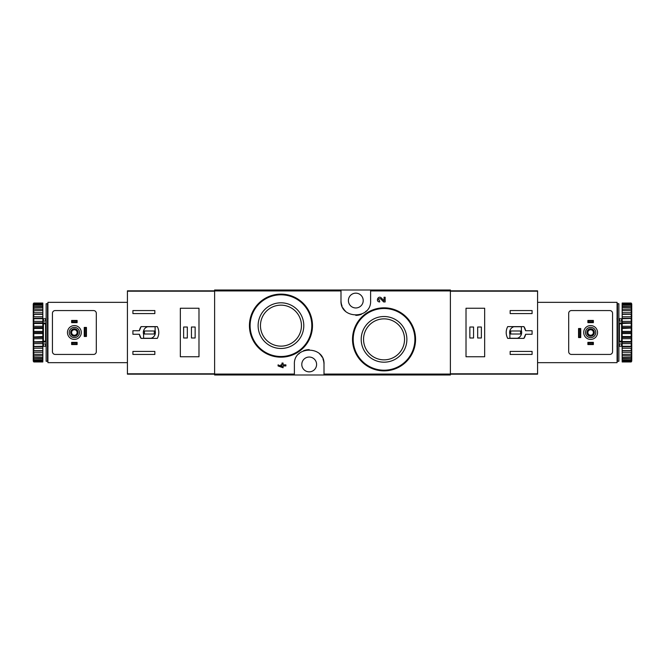 <?xml version="1.0" encoding="UTF-8"?>
<svg xmlns="http://www.w3.org/2000/svg" width="665" height="665" viewBox="0 0 665 665"><rect width="100%" height="100%" fill="white"/><g stroke="black" fill="none" stroke-linecap="round" stroke-linejoin="round"><path stroke-width="1" d="M324.005 374.994L450.388 374.994L450.388 290.007L214.612 290.007L214.612 374.994L324.005 374.994L324.005 364.437C325.11 345.451 293.307 345.376 294.387 364.437L294.387 374.994M406.398 317.122L396.182 310.256M380.571 298.735L383.63 301.943L380.571 298.735C378.244 298.585 377.944 299.283 379.673 300.854L379.673 301.943C375.243 301.794 378.185 294.903 381.369 297.987L384.046 300.796L384.046 297.255L385.143 297.255L385.143 301.943L383.63 301.943M281.985 366.648L278.078 364.852L278.078 365.95L283.082 367.745L283.082 365.95L285.892 365.95L285.892 364.852L283.082 364.852L283.082 363.057L281.985 363.057L281.985 364.852L280.813 364.852L280.813 365.95L281.985 365.95L281.985 366.648L278.078 364.852M303.232 303.331L293.082 296.54M340.995 290.007L340.995 300.563C339.89 319.549 371.693 319.624 370.613 300.563L370.613 290.007M384.046 316.515A22.843 22.843 0 0 1 403.821 350.771A22.843 22.843 0 0 1 364.262 350.771A22.843 22.843 0 0 1 384.046 316.515M384.046 307.829A31.529 31.529 0 0 1 411.344 355.118A31.529 31.529 0 0 1 356.739 355.118A31.529 31.529 0 0 1 384.046 307.829A31.529 31.529 0 0 1 411.344 355.118A31.529 31.529 0 0 1 356.739 355.118A31.529 31.529 0 0 1 384.046 307.829M384.046 318.859A20.49 20.49 0 0 1 401.793 349.599A20.49 20.49 0 0 1 366.299 349.599A20.49 20.49 0 0 1 384.046 318.859M280.954 302.808A22.843 22.843 0 0 1 300.738 337.064A22.843 22.843 0 0 1 261.179 337.064A22.843 22.843 0 0 1 280.954 302.808M280.954 294.121A31.529 31.529 0 0 1 308.261 341.411A31.529 31.529 0 0 1 253.656 341.411A31.529 31.529 0 0 1 280.954 294.121A31.529 31.529 0 0 1 308.261 341.411A31.529 31.529 0 0 1 253.656 341.411A31.529 31.529 0 0 1 280.954 294.121M280.954 305.152A20.49 20.49 0 0 1 298.701 335.892A20.49 20.49 0 0 1 263.207 335.892A20.49 20.49 0 0 1 280.954 305.152M324.005 364.437A14.805 14.805 0 0 0 322.907 358.851M322.043 357.08A14.805 14.805 0 0 0 319.732 354.046M309.208 349.632A14.805 14.805 0 0 0 303.489 350.779M299.682 353.098A14.805 14.805 0 0 0 298.668 354.029M309.2 357.038A7.406 7.406 0 0 1 315.609 368.144A7.406 7.406 0 0 1 302.783 368.144A7.406 7.406 0 0 1 309.2 357.038M340.995 300.563A14.805 14.805 0 0 0 342.093 306.149M342.957 307.92A14.805 14.805 0 0 0 345.268 310.954M355.792 315.368A14.805 14.805 0 0 0 361.511 314.221M365.318 311.902A14.805 14.805 0 0 0 366.332 310.971M355.8 293.157A7.406 7.406 0 0 1 362.217 304.262A7.406 7.406 0 0 1 349.391 304.262A7.406 7.406 0 0 1 355.8 293.157M139.376 330.721L132.909 330.721L132.909 334.279L139.376 334.279L141.105 338.394L157.297 338.394C159.301 334.462 159.301 330.538 157.297 326.606L141.105 326.606L139.376 330.721A10.141 10.141 0 0 1 141.105 326.606M214.612 290.829L127.422 290.829L127.422 374.171L214.612 374.171M132.909 313.581L132.909 310.563L154.845 310.563L154.845 313.581L132.909 313.581M154.845 354.437L132.909 354.437L132.909 351.419L154.845 351.419L154.845 354.437M180.34 308.236L180.34 356.764L198.985 356.764L198.985 308.236L180.34 308.236M139.376 334.279A10.141 10.141 0 0 0 141.105 338.394M155.12 326.739L147.564 326.739A6.035 6.035 0 0 0 143.598 334.296L143.598 338.261L151.155 338.261A6.035 6.035 0 0 0 155.12 330.704L155.12 326.739M154.297 330.995L144.421 330.995L144.421 334.005L154.297 334.005L154.297 330.995M195.144 327.014L191.445 327.014L191.445 337.986L195.144 337.986L195.144 327.014M187.331 327.014L183.631 327.014L183.631 337.986L187.331 337.986L187.331 327.014M71.629 342.367L77.115 342.367L76.566 342.916L77.115 344.561L71.629 344.561L72.177 344.013L71.629 342.367L71.629 344.561M76.566 344.013L72.177 344.013M76.566 342.916L72.177 342.916M77.115 342.367L77.115 344.561M71.629 320.439L77.115 320.439L76.566 320.987L77.115 322.633L71.629 322.633L72.177 322.084L71.629 320.439L71.629 322.633M76.566 322.084L72.177 322.084M76.566 320.987L72.177 320.987M77.115 320.439L77.115 322.633M127.422 302.342L47.922 302.342L47.922 362.658L127.422 362.658M55.187 354.437L93.566 354.437A2.743 2.743 0 0 0 96.309 351.694L96.309 313.306A2.743 2.743 0 0 0 93.566 310.563L55.187 310.563A2.743 2.743 0 0 0 52.444 313.306L52.444 351.694A2.743 2.743 0 0 0 55.187 354.437M86.442 336.473L86.442 327.429L85.893 327.978L85.893 335.925L86.442 336.473L84.247 336.473L85.893 335.925M85.893 327.978L84.247 327.429L84.247 336.473M84.796 327.978L84.796 335.925M86.442 327.429L84.247 327.429M69.235 332.5A5.137 5.137 0 0 1 76.949 328.045A5.137 5.137 0 0 1 76.949 336.956A5.137 5.137 0 0 1 69.235 332.5M70.673 332.5A3.699 3.699 0 0 1 76.226 329.291A3.699 3.699 0 0 1 76.226 335.709A3.699 3.699 0 0 1 70.673 332.5M67.456 332.5A6.924 6.924 0 0 1 77.838 326.507A6.924 6.924 0 0 1 77.838 338.493A6.924 6.924 0 0 1 67.456 332.5M70.947 332.5A3.425 3.425 0 0 1 76.084 329.532A3.425 3.425 0 0 1 76.084 335.468A3.425 3.425 0 0 1 70.947 332.5M71.612 332.5A2.76 2.76 0 0 1 75.752 330.114A2.76 2.76 0 0 1 75.752 334.886A2.76 2.76 0 0 1 71.612 332.5M47.506 303.714L47.506 361.286L46.134 361.286L46.134 303.714L47.506 303.714M46.134 323.431L45.586 323.822L45.586 341.178L46.134 341.569M46.134 343.938L43.117 343.938L43.117 341.228L45.586 341.178M46.134 322.999L43.117 322.999L43.117 323.772L45.586 323.822M33.25 303.922L33.799 303.049L42.843 303.049L33.799 303.307L33.25 303.922L42.843 303.689L42.843 304.445L33.799 304.445L33.25 305.127L42.843 305.202L42.843 306.44L33.799 306.44L33.25 307.172L33.25 307.737L42.843 307.546L42.843 309.233L33.799 309.233L33.25 309.981L33.25 310.713L42.843 310.646L42.843 312.725L33.799 312.725L33.25 313.473L33.25 314.346L33.799 314.412L42.843 314.412L42.843 316.814L33.799 316.814L33.25 317.546L33.25 318.535L33.799 318.726L42.843 318.726L42.843 321.386L33.799 321.386L33.25 322.076L33.799 323.464L42.843 323.464L42.843 326.299L33.799 326.299L33.25 326.914L33.799 328.468L42.843 328.468L42.843 331.394L33.799 331.394L33.25 331.926L33.799 333.606L42.843 333.606L42.843 336.532L33.25 336.964L33.799 338.701L42.843 338.701L42.843 341.536L33.25 341.852L33.799 343.614L42.843 343.614L42.843 346.274L33.25 346.465L33.799 348.186L42.843 348.186L42.843 350.588L33.25 350.654L33.799 352.275L42.843 352.275L42.843 354.354L33.25 354.287L33.799 355.767L42.843 355.767L42.843 357.454L33.25 357.263L33.799 358.56L42.843 358.56L42.843 359.798L33.25 359.873L33.799 360.555L42.843 360.555L42.843 361.311L33.25 361.078L33.799 361.694L42.843 361.951L33.799 361.951L33.25 361.078M33.799 303.689L33.799 304.445M33.799 305.202L33.799 306.44M33.799 307.546L33.799 309.233M33.799 310.646L33.799 312.725M33.799 314.412L33.799 316.814M33.799 318.726L33.799 321.386M33.799 323.464L33.799 326.299M33.799 328.468L33.799 331.394M33.799 333.606L33.799 336.532M33.799 338.701L33.799 341.536M33.799 343.614L33.799 346.274M33.799 348.186L33.799 350.588M33.799 352.275L33.799 354.354M33.799 355.767L33.799 357.454M33.799 358.56L33.799 359.798M33.799 360.555L33.799 361.311M33.25 304.121L33.25 305.127M33.25 305.518L33.25 307.172M33.25 307.737L33.25 309.981M33.25 310.713L33.25 313.473M33.25 314.346L33.25 317.546M33.25 318.535L33.25 322.076M33.25 323.148L33.25 326.914M33.25 328.036L33.25 331.926M33.25 333.074L33.25 336.964M33.25 338.086L33.25 341.852M33.25 342.924L33.25 346.465M33.25 347.454L33.25 350.654M33.25 351.527L33.25 354.287M33.25 355.019L33.25 357.263M33.25 357.828L33.25 359.482M33.25 359.873L33.25 360.879M48.055 346.207L47.506 346.756M43.391 343.938L43.391 346.207L42.843 346.756M42.843 305.202L42.843 304.445M42.843 307.546L42.843 306.44M42.843 310.646L42.843 309.233M42.843 314.412L42.843 312.725M42.843 318.726L42.843 316.814M42.843 323.464L42.843 321.386M42.843 328.468L42.843 326.299M42.843 333.606L42.843 331.394M42.843 338.701L42.843 336.532M42.843 343.614L42.843 341.536M42.843 348.186L42.843 346.274M42.843 352.275L42.843 350.588M42.843 355.767L42.843 354.354M42.843 358.56L42.843 357.454M42.843 360.555L42.843 359.798M33.25 350.721L42.843 350.721M33.25 346.673L42.843 346.673M33.25 342.192L42.843 342.192M33.25 337.421L42.843 337.421M33.25 332.5L42.843 332.5M33.25 327.579L42.843 327.579M33.25 322.808L42.843 322.808M33.25 318.327L42.843 318.327M33.25 314.279L42.843 314.279M43.117 322.999L43.117 321.062L46.134 321.062M46.134 342.001L43.117 342.001M47.922 343.182L47.506 343.398M47.506 341.12L47.922 341.336M47.506 341.644L47.922 341.86M525.624 334.279L532.091 334.279L532.091 330.721L525.624 330.721L523.895 326.606L507.703 326.606C505.699 330.538 505.699 334.462 507.703 338.394L523.895 338.394L525.624 334.279A10.141 10.141 0 0 1 523.895 338.394M450.388 374.171L537.578 374.171L537.578 290.829L450.388 290.829M532.091 351.419L532.091 354.437L510.155 354.437L510.155 351.419L532.091 351.419M510.155 310.563L532.091 310.563L532.091 313.581L510.155 313.581L510.155 310.563M484.66 356.764L484.66 308.236L466.015 308.236L466.015 356.764L484.66 356.764M525.624 330.721A10.141 10.141 0 0 0 523.895 326.606M509.88 338.261L517.437 338.261A6.035 6.035 0 0 0 521.402 330.704L521.402 326.739L513.846 326.739A6.035 6.035 0 0 0 509.88 334.296L509.88 338.261M510.703 334.005L520.579 334.005L520.579 330.995L510.703 330.995L510.703 334.005M469.856 337.986L473.555 337.986L473.555 327.014L469.856 327.014L469.856 337.986M477.67 337.986L481.369 337.986L481.369 327.014L477.67 327.014L477.67 337.986M593.371 322.633L587.885 322.633L588.434 322.084L587.885 320.439L593.371 320.439L592.823 320.987L593.371 322.633L593.371 320.439M588.434 320.987L592.823 320.987M588.434 322.084L592.823 322.084M587.885 322.633L587.885 320.439M593.371 344.561L587.885 344.561L588.434 344.013L587.885 342.367L593.371 342.367L592.823 342.916L593.371 344.561L593.371 342.367M588.434 342.916L592.823 342.916M588.434 344.013L592.823 344.013M587.885 344.561L587.885 342.367M537.578 362.658L617.078 362.658L617.078 302.342L537.578 302.342M609.813 310.563L571.435 310.563A2.743 2.743 0 0 0 568.691 313.306L568.691 351.694A2.743 2.743 0 0 0 571.435 354.437L609.813 354.437A2.743 2.743 0 0 0 612.556 351.694L612.556 313.306A2.743 2.743 0 0 0 609.813 310.563M578.558 328.527L578.558 337.571L579.107 337.022L579.107 329.075L578.558 328.527L580.753 328.527L579.107 329.075M579.107 337.022L580.753 337.571L580.753 328.527M580.204 337.022L580.204 329.075M578.558 337.571L580.753 337.571M595.765 332.5A5.137 5.137 0 0 1 588.051 336.956A5.137 5.137 0 0 1 588.051 328.045A5.137 5.137 0 0 1 595.765 332.5M594.327 332.5A3.699 3.699 0 0 1 588.774 335.709A3.699 3.699 0 0 1 588.774 329.291A3.699 3.699 0 0 1 594.327 332.5M597.544 332.5A6.924 6.924 0 0 1 587.162 338.493A6.924 6.924 0 0 1 587.162 326.507A6.924 6.924 0 0 1 597.544 332.5M594.053 332.5A3.425 3.425 0 0 1 588.916 335.468A3.425 3.425 0 0 1 588.916 329.532A3.425 3.425 0 0 1 594.053 332.5M593.388 332.5A2.76 2.76 0 0 1 589.248 334.886A2.76 2.76 0 0 1 589.248 330.114A2.76 2.76 0 0 1 593.388 332.5M617.494 361.286L617.494 303.714L618.866 303.714L618.866 361.286L617.494 361.286M618.866 341.569L619.414 341.178L619.414 323.822L618.866 323.431M618.866 321.062L621.883 321.062L621.883 323.772L619.414 323.822M618.866 342.001L621.883 342.001L621.883 341.228L619.414 341.178M631.75 361.078L631.201 361.951L622.157 361.951L631.201 361.694L631.75 361.078L622.157 361.311L622.157 360.555L631.201 360.555L631.75 359.873L622.157 359.798L622.157 358.56L631.201 358.56L631.75 357.828L631.75 357.263L622.157 357.454L622.157 355.767L631.201 355.767L631.75 355.019L631.75 354.287L622.157 354.354L622.157 352.275L631.201 352.275L631.75 351.527L631.75 350.654L631.201 350.588L622.157 350.588L622.157 348.186L631.201 348.186L631.75 347.454L631.75 346.465L631.201 346.274L622.157 346.274L622.157 343.614L631.201 343.614L631.75 342.924L631.201 341.536L622.157 341.536L622.157 338.701L631.201 338.701L631.75 338.086L631.201 336.532L622.157 336.532L622.157 333.606L631.201 333.606L631.75 333.074L631.201 331.394L622.157 331.394L622.157 328.468L631.75 328.036L631.201 326.299L622.157 326.299L622.157 323.464L631.75 323.148L631.201 321.386L622.157 321.386L622.157 318.726L631.75 318.535L631.201 316.814L622.157 316.814L622.157 314.412L631.75 314.346L631.201 312.725L622.157 312.725L622.157 310.646L631.75 310.713L631.201 309.233L622.157 309.233L622.157 307.546L631.75 307.737L631.201 306.44L622.157 306.44L622.157 305.202L631.75 305.127L631.201 304.445L622.157 304.445L622.157 303.689L631.75 303.922L631.201 303.307L622.157 303.049L631.201 303.049L631.75 303.922M631.201 361.311L631.201 360.555M631.201 359.798L631.201 358.56M631.201 357.454L631.201 355.767M631.201 354.354L631.201 352.275M631.201 350.588L631.201 348.186M631.201 346.274L631.201 343.614M631.201 341.536L631.201 338.701M631.201 336.532L631.201 333.606M631.201 331.394L631.201 328.468M631.201 326.299L631.201 323.464M631.201 321.386L631.201 318.726M631.201 316.814L631.201 314.412M631.201 312.725L631.201 310.646M631.201 309.233L631.201 307.546M631.201 306.44L631.201 305.202M631.201 304.445L631.201 303.689M631.75 360.879L631.75 359.873M631.75 359.482L631.75 357.828M631.75 357.263L631.75 355.019M631.75 354.287L631.75 351.527M631.75 350.654L631.75 347.454M631.75 346.465L631.75 342.924M631.75 341.852L631.75 338.086M631.75 336.964L631.75 333.074M631.75 331.926L631.75 328.036M631.75 326.914L631.75 323.148M631.75 322.076L631.75 318.535M631.75 317.546L631.75 314.346M631.75 313.473L631.75 310.713M631.75 309.981L631.75 307.737M631.75 307.172L631.75 305.518M631.75 305.127L631.75 304.121M616.945 318.793L617.494 318.244M621.609 321.062L621.609 318.793L622.157 318.244M622.157 359.798L622.157 360.555M622.157 357.454L622.157 358.56M622.157 354.354L622.157 355.767M622.157 350.588L622.157 352.275M622.157 346.274L622.157 348.186M622.157 341.536L622.157 343.614M622.157 336.532L622.157 338.701M622.157 331.394L622.157 333.606M622.157 326.299L622.157 328.468M622.157 321.386L622.157 323.464M622.157 316.814L622.157 318.726M622.157 312.725L622.157 314.412M622.157 309.233L622.157 310.646M622.157 306.44L622.157 307.546M622.157 304.445L622.157 305.202M631.75 314.279L622.157 314.279M631.75 318.327L622.157 318.327M631.75 322.808L622.157 322.808M631.75 327.579L622.157 327.579M631.75 332.5L622.157 332.5M631.75 337.421L622.157 337.421M631.75 342.192L622.157 342.192M631.75 346.673L622.157 346.673M631.75 350.721L622.157 350.721M621.883 342.001L621.883 343.938L618.866 343.938M618.866 322.999L621.883 322.999M617.078 321.818L617.494 321.602M617.494 323.88L617.078 323.664M617.494 323.356L617.078 323.14M340.995 290.929L214.612 290.929M294.387 374.071L214.612 374.071M450.388 374.071L324.005 374.071M450.388 290.929L370.613 290.929M384.046 308.51A30.839 30.839 0 0 1 410.754 354.778A30.839 30.839 0 0 1 357.329 354.778A30.839 30.839 0 0 1 384.046 308.51M280.954 294.803A30.839 30.839 0 0 1 307.671 341.07A30.839 30.839 0 0 1 254.246 341.07A30.839 30.839 0 0 1 280.954 294.803M214.612 373.805L127.422 373.805M214.612 291.195L127.422 291.195M45.586 343.938L45.586 346.207L46.134 346.756M43.391 321.062L43.391 318.793L45.586 318.793L45.586 321.062M43.391 323.822L43.391 341.178M450.388 291.195L537.578 291.195M450.388 373.805L537.578 373.805M619.414 321.062L619.414 318.793L618.866 318.244M621.609 343.938L621.609 346.207L619.414 346.207L619.414 343.938M621.609 341.178L621.609 323.822M45.586 318.793L46.134 318.244M43.391 346.207L45.586 346.207M48.055 318.793L47.506 318.244M43.391 318.793L42.843 318.244M619.414 346.207L618.866 346.756M621.609 318.793L619.414 318.793M616.945 346.207L617.494 346.756M621.609 346.207L622.157 346.756"/></g></svg>
